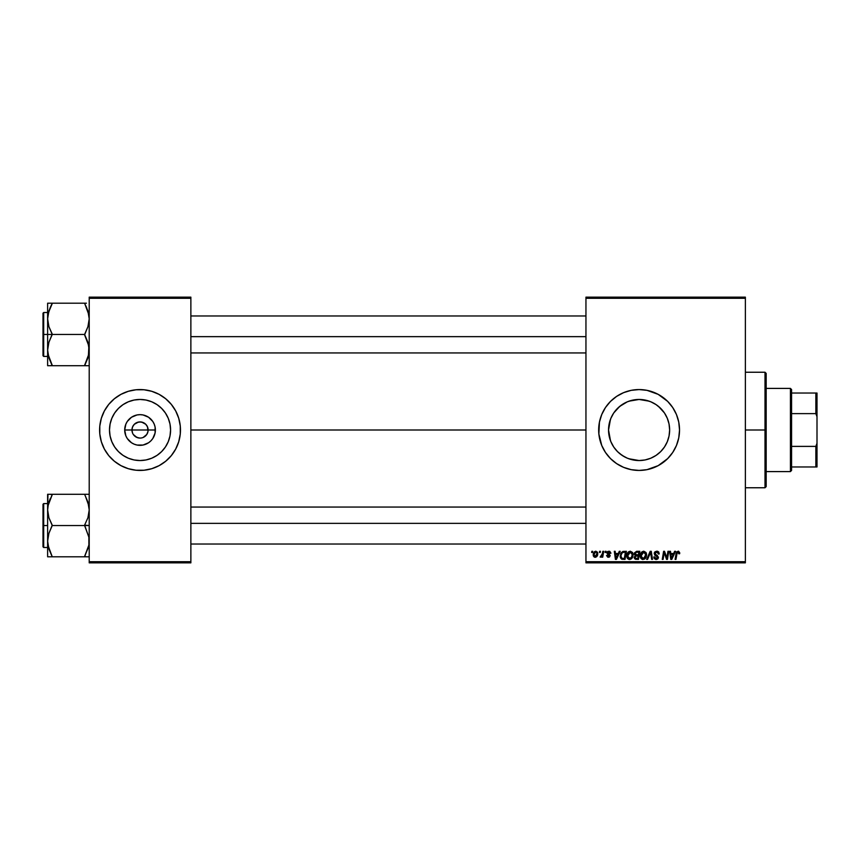 <?xml version="1.0" encoding="UTF-8"?>
<svg xmlns="http://www.w3.org/2000/svg" width="860" height="860" viewBox="0 0 860 860"><rect width="100%" height="100%" fill="white"/><g stroke="black" fill="none" stroke-linecap="round" stroke-linejoin="round"><path stroke-width="1.29" d="M132.569 433.096L131.956 430A8.084 8.084 0 0 0 140.04 438.084A8.084 8.084 0 0 0 148.124 430L155.38 430A15.34 15.34 0 0 1 140.04 445.34A15.34 15.34 0 0 1 124.7 430L148.124 430A8.084 8.084 0 0 1 140.04 438.084A8.084 8.084 0 0 1 131.956 430L132.569 426.904L134.321 424.281L138.46 422.066L141.62 422.066L145.759 424.281L147.511 426.904L147.974 431.58L146.759 434.493L147.511 433.096M138.46 437.933L140.04 438.084L136.944 437.471L133.311 434.493L135.547 436.719L138.89 438.009M141.62 437.933L140.04 438.084L141.62 437.933M170.581 430A30.541 30.541 0 0 1 140.04 460.541A30.541 30.541 0 0 1 109.499 430L110.08 424.044L111.821 418.315L114.638 413.026L118.444 408.403L123.066 404.608L128.355 401.781L134.085 400.04L140.04 399.459L145.996 400.04L151.725 401.781L157.004 404.608L161.637 408.403L165.432 413.026L168.259 418.315L170 424.044L170.581 430L170 435.956L168.259 441.685L165.432 446.974L161.637 451.597L157.004 455.392L151.725 458.219L145.996 459.96L140.04 460.541L134.085 459.96L128.355 458.219L123.066 455.392L118.444 451.597L114.638 446.974L111.821 441.685L110.08 435.956L109.499 430A30.541 30.541 0 0 1 140.04 399.459A30.541 30.541 0 0 1 170.581 430M178.729 441.739L180.277 433.967L180.277 426.033L178.729 418.261L175.698 410.94L171.291 404.35L165.69 398.75L159.1 394.342L151.779 391.311L144.007 389.763L136.073 389.763L128.301 391.311L120.981 394.342L114.391 398.75L108.779 404.35L104.382 410.94L101.351 418.261L99.803 426.033L99.803 433.967L101.351 441.739L104.382 449.06L108.779 455.649L114.391 461.25L120.981 465.658L128.301 468.689L136.073 470.237L144.007 470.237L151.779 468.689L159.1 465.658L165.69 461.25L171.291 455.649L175.698 449.06L178.729 441.739A40.431 40.431 0 0 0 180.471 430A40.431 40.431 0 0 1 140.04 470.431A40.431 40.431 0 0 1 99.609 430A40.431 40.431 0 0 0 101.34 441.717M101.351 441.76A40.431 40.431 0 0 0 104.361 449.027M104.393 449.092A40.431 40.431 0 0 0 106.393 452.425M106.446 452.5A40.431 40.431 0 0 0 173.634 452.5M173.677 452.425A40.431 40.431 0 0 0 175.676 449.092M175.72 449.027A40.431 40.431 0 0 0 178.729 441.76M629.004 401.168L639.077 399.459L645.054 400.04L650.784 401.781L656.115 404.641L660.695 408.403L664.49 413.026L667.317 418.315L669.048 424.012L669.639 430L669.037 423.98L667.285 418.229L669.037 423.98L669.639 430L669.037 436.041L669.639 430A30.541 30.541 0 0 1 639.098 460.541A30.541 30.541 0 0 1 608.547 430L609.159 436.052L610.901 441.739M667.704 440.685L669.048 435.977L667.317 441.685L664.49 446.974L660.695 451.597L656.115 455.37L658.48 453.607M662.673 449.414L664.447 447.039L660.673 451.618L656.062 455.392L650.784 458.219L645.054 459.96L648.053 459.197M659.599 452.639L660.673 451.618M656.115 455.37L653.568 456.896L656.083 455.381M645.054 459.96L639.098 460.541L645.14 459.939L639.098 460.541L628.714 458.724M630.154 459.208L633.111 459.95L627.402 458.219L622.124 455.392L624.629 456.907L619.705 453.596M615.513 449.404L617.512 451.608L615.513 449.404M613.739 447.028L610.88 441.685L609.149 436.009M674.778 449.017A40.431 40.431 0 0 0 679.529 430A40.431 40.431 0 0 1 639.098 470.431A40.431 40.431 0 0 1 598.667 430A40.431 40.431 0 0 0 598.85 433.945M598.861 433.967L601.742 445.469A40.431 40.431 0 0 0 605.472 452.457L610.503 458.595L616.631 463.615L623.618 467.356L631.208 469.657L639.098 470.431L646.989 469.657L658.158 465.658L667.683 458.595L672.713 452.467L676.454 445.469L678.755 437.89L679.529 430L678.755 422.11L676.454 414.531L672.713 407.533L667.683 401.405L658.158 394.342L646.989 390.343L639.098 389.569L631.208 390.343L623.618 392.644L616.631 396.385L610.503 401.405L605.472 407.533L601.742 414.531L599.442 422.11L598.861 433.967A40.431 40.431 0 0 0 601.731 445.437M601.742 445.469L605.472 452.467A40.431 40.431 0 0 0 661.534 463.637M661.587 463.594A40.431 40.431 0 0 0 664.716 461.283M664.78 461.229A40.431 40.431 0 0 0 670.338 455.671M670.37 455.628A40.431 40.431 0 0 0 672.681 452.51M672.746 452.414A40.431 40.431 0 0 0 674.734 449.103M190.866 430L585.95 430L190.866 430M146.759 434.493L143.136 437.471M610.482 440.675L608.547 430L610.428 419.454M612.191 444.459L610.922 441.793M622.103 455.381L617.501 451.597L613.696 446.974M627.37 458.208L624.629 456.907M653.568 456.896L650.826 458.208M649.547 458.702L645.15 459.939M667.295 441.739L666.027 444.405M585.95 562.849L745.373 562.849L745.373 561.698L585.95 561.698L585.95 298.302L745.373 298.302L745.373 561.698L745.373 297.151L585.95 297.151L745.373 297.151L745.373 298.302L585.95 298.302L585.95 297.151L585.95 561.698L745.373 561.698L745.373 562.849L585.95 562.849L585.95 561.698L585.95 562.849M605.279 551.303L605.085 552.453L605.945 552.453L606.117 551.303L605.279 551.303L606.117 551.303L605.279 551.303L605.085 552.453L605.945 552.453L606.117 551.303L605.945 552.453L605.085 552.453L605.279 551.303M599.603 551.303L599.409 552.453L600.269 552.453L600.452 551.303L599.603 551.303L600.452 551.303L599.603 551.303L599.409 552.453L600.269 552.453L600.452 551.303L600.269 552.453L599.409 552.453L599.603 551.303M630.337 551.196L628.165 552.163L626.854 555.076L627.445 558.323L629.284 559.473L631.767 558.527L633.057 555.646L632.519 552.464L630.337 551.196C627.972 551.755 626.789 553.324 626.811 555.893C626.746 557.936 627.682 559.14 629.606 559.495L632.003 558.269L633.111 554.689L630.337 551.196M619.286 551.303L618.297 553.507L615.427 553.507L615.147 551.303L614.309 551.303L615.416 559.387L616.437 559.387L620.2 551.303L619.286 551.303L620.2 551.303L619.286 551.303L618.297 553.507L615.427 553.507L615.147 551.303L614.309 551.303L615.416 559.387L616.437 559.387L620.2 551.303L616.437 559.387L615.416 559.387L614.309 551.303L615.147 551.303M635.153 555.388L634.261 553.818L636.593 551.303L634.433 552.883L634.314 554.324L635.271 555.442L634.218 557.989L635.271 559.247L638.464 559.387L639.829 551.303L636.593 551.303L639.829 551.303L636.593 551.303L634.261 553.818L635.271 555.442L634.164 557.42L635.271 559.247L638.464 559.387L639.829 551.303L638.464 559.387L635.271 559.247M647.569 559.387L646.655 559.387L650.192 551.303L646.655 559.387L647.569 559.387L650.59 552.453L651.654 559.387L652.504 559.387L651.267 551.303L650.192 551.303L651.267 551.303L650.192 551.303L646.655 559.387L647.569 559.387L650.59 552.453L651.654 559.387L652.504 559.387L651.267 551.303L652.504 559.387L651.654 559.387M679.733 552.808L678.604 551.249L676.659 551.905L675.1 559.387L675.96 559.387L677.186 552.658L678.551 552.303L678.82 553.818L679.733 553.163L678.088 551.196L676.111 553.453L675.1 559.387L675.96 559.387L676.928 553.657L678.035 552.141L678.82 553.818L679.669 553.711L678.82 553.818L678.035 552.141L676.928 553.657L675.96 559.387L675.1 559.387L676.143 553.249M666.887 557.667L667.962 551.303L666.844 558.151L664.511 551.303L663.619 551.303L662.254 559.387L663.114 559.387L664.232 552.518L666.554 559.387L667.435 559.387L668.811 551.303L667.962 551.303L668.811 551.303L667.962 551.303L666.844 558.151L664.511 551.303L663.619 551.303L662.254 559.387L663.114 559.387L664.232 552.518L666.554 559.387L667.435 559.387L668.811 551.303L667.435 559.387L666.554 559.387M674.627 551.303L673.638 553.507L670.768 553.507L670.499 551.303L669.65 551.303L670.757 559.387L671.789 559.387L675.541 551.303L674.627 551.303L675.541 551.303L674.627 551.303L673.638 553.507L670.768 553.507L670.499 551.303L669.65 551.303L670.757 559.387L671.789 559.387L675.541 551.303L671.789 559.387L670.757 559.387L669.65 551.303L670.499 551.303M656.76 551.196L654.965 551.83L654.234 553.324L654.739 555.119L657.567 557.194L656.18 558.548L654.643 556.882L653.793 556.968L654.17 558.473L655.686 559.462L657.782 558.925L658.405 557.087L655.331 554.27L655.191 552.916L657.137 552.174L658.416 554.034L659.255 553.926L658.685 551.926L656.76 551.196L654.224 553.571L657.577 557.398L656.18 558.548L654.643 556.882L653.793 557.151L656.159 559.495L658.416 557.345L655.062 553.496L656.696 552.141L658.201 552.84L658.416 554.034L659.255 553.926L656.76 551.196M643.774 551.196L641.614 552.163L640.302 555.076L640.883 558.323L642.721 559.473L645.215 558.527L646.494 555.646L645.967 552.464L643.774 551.196C641.409 551.755 640.238 553.324 640.249 555.893C640.195 557.936 641.13 559.14 643.043 559.495L645.441 558.269L646.548 554.689L643.774 551.196M610.955 553.184L609.74 551.303L607.311 551.884L607.203 553.732L609.375 555.614L608.375 556.549L606.537 555.495L607.719 557.183L609.439 557.043L610.213 555.614L607.891 552.442L609.213 551.959L610.105 553.399L610.955 553.184L608.945 551.196L606.956 552.894L609.288 555.27L608.493 556.549L606.537 555.495L608.45 557.28L610.213 555.614L607.794 552.829L608.901 551.926L610.062 552.862M623.995 551.303L621.328 552.507L620.211 556.571L621.522 559.086L625.026 559.387L626.392 551.303L622.694 551.496L620.189 556.076L621.974 559.279L625.026 559.387L626.392 551.303L625.026 559.387L621.974 559.279M595.819 551.196L594.367 551.765L593.346 553.593L593.432 556.13L594.722 557.237L596.668 556.71L597.689 554.808L597.56 552.27L595.819 551.196L593.207 554.829L595.163 557.28L597.818 553.539L595.819 551.196M602.849 551.303L601.828 555.614L600.13 557.076L601.172 557.13L602.064 555.968L601.85 557.183L602.709 557.183L603.698 551.303L602.849 551.303L603.698 551.303L602.849 551.303L602.419 553.646L600.13 557.076L602.064 555.968L601.85 557.183L602.709 557.183L603.698 551.303L602.709 557.183L601.85 557.183M591.841 551.303L591.637 552.453L592.497 552.453L592.68 551.303L591.841 551.303L592.68 551.303L591.841 551.303L591.637 552.453L592.497 552.453L592.68 551.303L592.497 552.453L591.637 552.453L591.841 551.303M650.784 401.781L656.062 404.608L660.695 408.403L664.468 413.004M666.005 415.541L667.274 418.218M656.083 404.619L653.568 403.103M639.077 399.459L633.078 400.05L639.098 399.459L649.236 401.19M645.086 400.05L648.032 400.792M609.138 435.956L608.547 430L609.138 424.044L610.88 418.315L613.696 413.026L619.705 406.404L627.359 401.803M610.901 418.261L612.288 415.358M148.124 430L131.956 430A8.084 8.084 0 0 1 140.04 421.916A8.084 8.084 0 0 1 148.124 430A8.084 8.084 0 0 0 140.04 421.916A8.084 8.084 0 0 0 131.956 430L124.7 430L125.861 424.13L127.28 421.475L131.516 417.24L137.041 414.95L140.04 414.66L143.029 414.95L148.565 417.24L152.79 421.475L154.209 424.13L155.09 427.012L155.09 432.988L152.79 438.525L150.887 440.847L148.565 442.76L143.029 445.05L137.041 445.05L134.171 444.168L131.516 442.76L127.28 438.525L125.861 435.869L124.7 430A15.34 15.34 0 0 1 140.04 414.66A15.34 15.34 0 0 1 155.38 430L148.124 430M89.214 562.849L190.866 562.849L190.866 561.698L89.214 561.698L89.214 298.302L190.866 298.302L190.866 561.698L190.866 297.151L89.214 297.151L190.866 297.151L190.866 298.302L89.214 298.302L89.214 297.151L89.214 561.698L190.866 561.698L190.866 562.849L89.214 562.849L89.214 561.698L89.214 562.849M598.85 426.055A40.431 40.431 0 0 0 598.667 429.978A40.431 40.431 0 0 1 639.098 389.569A40.431 40.431 0 0 1 679.529 430A40.431 40.431 0 0 0 674.778 410.983M674.734 410.897A40.431 40.431 0 0 0 672.746 407.586M672.681 407.489A40.431 40.431 0 0 0 670.37 404.372M670.338 404.329A40.431 40.431 0 0 0 664.78 398.771M664.716 398.717A40.431 40.431 0 0 0 661.587 396.406M661.534 396.363A40.431 40.431 0 0 0 601.753 414.498M601.731 414.563A40.431 40.431 0 0 0 598.861 426.022M627.359 391.311L623.618 392.644M610.503 458.595L611.256 459.326M650.837 468.689L654.567 467.356M613.696 413.026L617.501 408.403L622.124 404.608L627.402 401.781L633.132 400.04L630.133 400.803M609.149 423.98L608.547 430A30.541 30.541 0 0 1 639.098 399.459A30.541 30.541 0 0 1 669.639 430L669.048 435.956M639.098 460.541L633.132 459.96M615.524 410.575L613.739 412.972M618.587 407.371L617.512 408.382M624.639 403.093L619.705 406.404M664.457 412.972L658.502 406.414M101.34 418.283A40.431 40.431 0 0 0 99.609 430A40.431 40.431 0 0 1 140.04 389.569A40.431 40.431 0 0 1 180.471 430A40.431 40.431 0 0 0 178.74 418.283M178.729 418.239A40.431 40.431 0 0 0 175.72 410.972M175.676 410.908A40.431 40.431 0 0 0 173.677 407.575M173.634 407.5A40.431 40.431 0 0 0 106.446 407.5M106.393 407.575A40.431 40.431 0 0 0 104.393 410.908M104.361 410.972A40.431 40.431 0 0 0 101.351 418.239M168.625 401.405L167.711 400.523M128.301 391.311L124.571 392.644M111.445 458.595L112.37 459.476M151.779 468.689L155.51 467.356M165.905 413.757L165.442 413.036M157.004 404.608L151.725 401.781M123.786 404.135L123.077 404.598M114.638 413.026L111.821 418.315M114.176 446.243L114.638 446.963M123.066 455.392L128.355 458.219M156.283 455.864L157.004 455.402M165.432 446.974L168.259 441.685M133.311 425.506L132.569 426.904M147.511 426.904L145.759 424.281L143.136 422.529L140.04 421.916L136.944 422.529M664.769 554.431L664.232 552.518L663.114 559.387L662.254 559.387L663.619 551.303L664.511 551.303L666.188 555.947M672.058 556.85L673.176 554.453L670.886 554.453L671.391 558.505L672.058 556.85L671.391 558.505L670.886 554.453L673.176 554.453L671.391 558.505L671.305 557.495M678.852 553.646L678.035 552.141L676.928 553.657M678.82 553.818L678.035 552.141L678.895 553.292M657.266 551.228L657.868 551.367M659.255 553.926L658.416 554.034M657.126 552.174L658.427 553.765L658.083 552.658M655.073 553.292L655.535 554.442M655.062 553.496L658.416 557.345M655.277 554.195L657.47 555.582M658.405 557.559L658.072 558.591M657.018 559.365L656.374 559.484M655.686 559.451L654.18 558.484M653.793 557.151L654.643 556.882M655.589 558.452L656.438 558.527M656.18 558.548L657.577 557.398L656.922 556.442M657.416 558L657.266 556.667L655.814 555.829M657.577 557.398L657.266 556.667M654.32 552.829L654.621 552.217M650.88 554.571L650.59 552.453L650.16 553.528M650.59 552.453L649.988 553.937M646.183 552.872L646.516 554.066M646.548 554.378L646.537 555.173M646.312 556.581L645.828 557.71M644.968 558.763L644.387 559.161M642.71 559.473L642.065 559.301M640.893 558.323L640.281 556.528M640.259 555.463L640.453 554.281M640.732 553.517L641.893 551.905M642.205 558.312L644.785 557.645L643.076 558.548L641.087 555.979L643.71 552.141L645.709 554.646L643.882 558.366M641.85 558.043L641.151 556.689M641.861 553.27L643.108 552.249M645.602 555.85L645.021 557.323M643.71 552.141L644.753 552.486L643.71 552.141M641.237 554.711L641.431 554.098M645.602 553.765L645.709 554.646M635.465 556.259L635.003 557.387L635.54 556.194L636.83 555.915L635.54 556.194L636.83 555.915L635.465 556.259L635.003 557.387L636.336 558.441L635.003 557.387L635.465 556.259L638.195 555.915L637.776 558.441L635.594 558.366L635.003 557.387L635.207 558.086M635.003 557.387L635.841 558.419M635.196 554.367L635.132 553.517L636.572 554.979L638.356 554.979L638.819 552.249L637.249 552.249L638.819 552.249L638.356 554.979L635.174 554.324M635.11 553.84L636.411 552.281M635.132 553.517L635.562 552.69M636.83 555.915L638.195 555.915L637.776 558.441L636.336 558.441M610.105 553.399L608.514 551.97M609.847 552.367L608.901 551.926L607.794 552.829L608.783 553.904L608.02 553.388M609.063 551.937L607.977 553.346M606.537 555.495L607.396 555.625M608.213 556.528L607.375 555.399L608.493 556.549L609.288 555.27L607.386 553.969L606.999 552.539M608.375 556.549L609.288 555.27L606.956 552.894M608.493 556.549L609.375 555.743L608.493 556.549M608.601 554.743L607.966 554.388M607.311 551.884L607.945 551.389M616.717 556.85L617.835 554.453L615.545 554.453L616.039 558.505L616.717 556.85L616.039 558.505L615.545 554.453L617.835 554.453L616.039 558.505L615.953 557.495M621.511 559.086L620.447 557.742M620.383 557.538L620.211 556.571M620.522 554.034L620.78 553.41M622.049 558.301L623.113 558.441L621.769 558.151L621.028 556.13C620.984 553.743 622.07 552.453 624.295 552.249L625.381 552.249L624.328 558.441L622.844 558.43M621.769 558.151L621.124 557.076M621.081 555.291L622.038 553.044L623.672 552.27M622.253 552.819L621.662 553.571M621.264 554.496L621.113 555.087M633.067 554.066L632.648 552.679M631.519 558.774L629.95 559.473M629.262 559.473L628.628 559.301M627.445 558.323L627.133 557.753M626.94 557.151L626.822 556.205M626.811 555.893L626.854 555.076M627.284 553.517L628.8 551.658M632.519 557.463L632.863 556.581M628.767 558.312L631.337 557.645L629.628 558.548L627.649 555.979L630.272 552.141L632.272 554.646L631.337 557.645L629.402 558.527L630.445 558.366M628.402 558.043L627.703 556.689M628.423 553.27L629.67 552.249M632.036 556.366L631.584 557.323M630.272 552.141L631.315 552.486L630.272 552.141M627.8 554.711L627.993 554.098M597.496 555.431L597.227 556.001M595.787 557.205L595.163 557.28M594.722 557.237L594.067 556.936M593.368 555.968L593.207 555.044M593.239 554.13L593.346 553.593M594.98 552.281L596.098 551.97L596.98 553.625L595.195 556.549L594.045 554.603L595.571 551.959M594.217 553.646L594.679 552.636M596.765 555.012L596.216 556.054M596.055 556.216L595.313 556.538M600.13 557.076L601.71 555.775M602 555.237L602.193 554.678M644.022 558.291L643.323 558.527M624.295 552.249L625.381 552.249L624.328 558.441L623.113 558.441M594.163 555.689L594.045 554.603M765.013 430L766.174 430L766.174 373.39L766.174 486.61L766.174 430L765.013 430L765.013 372.24L765.013 430L745.373 430L765.013 430L765.013 487.76L765.013 430M51.385 363.769L48.913 357.964L47.622 350.095L48.902 342.269L52.245 334.088L48.913 326.703L47.622 318.834L47.622 334.465L52.245 334.465L48.913 326.703L47.622 318.834L48.902 311.019L52.245 303.204L84.592 303.204L87.913 310.965L89.214 318.834L87.935 326.66L84.592 334.465L52.245 334.465L84.592 334.465L87.913 342.215L89.214 350.095L87.935 357.91L84.592 365.715L52.245 365.715L48.913 357.964L47.622 350.095L48.902 342.269L52.245 334.465L47.622 334.465L47.622 365.715L88.87 365.715M43.688 334.465L43.688 312.513L43.688 334.465L47.622 334.465L43.688 334.465L43.688 356.416L43 355.717L43 313.212L43.688 356.416L43.688 334.465L43 334.465L43 313.212L43.688 312.513L43.688 334.465M86.451 365.715L84.592 365.339L88.43 356.18M47.794 352.944L47.956 354.062L47.794 352.944M48.418 356.223L48.902 357.9M88.419 312.707L87.935 311.019M86.57 307.493L88.87 314.835L89.214 318.834L87.935 326.66L84.592 334.841L88.87 346.085L88.408 356.255M86.451 303.204L47.622 303.204L47.622 318.834L48.902 311.019L52.245 303.58L48.397 312.75M52.245 303.58L50.374 307.224L52.245 303.204L47.622 303.204L47.622 365.715L48.913 365.715L47.622 365.715M43 334.465L43 355.717L43 334.465M52.245 365.715L50.385 365.715L52.245 365.339L47.956 354.094M48.913 365.715L50.374 365.715M47.956 303.204L50.374 303.204M50.256 307.493L48.429 312.621M84.592 303.204L88.87 314.835M85.441 305.16L86.451 307.224M190.866 336.647L585.95 336.647L190.866 336.647M84.592 365.339L88.87 354.094M50.374 307.224L47.956 314.835M585.95 523.353L190.866 523.353L585.95 523.353M88.881 494.285L84.592 494.285L87.913 502.036L89.214 509.905L87.935 517.731L84.592 525.159L89.214 525.535L84.592 525.535L88.87 537.167L88.881 545.1L84.592 556.42L88.43 547.25M43.688 525.535L43.688 547.487L43.688 525.535L43 525.535L43 546.788L43 504.283L43.688 503.584L43.688 547.487L43 546.788L43 525.535L47.622 525.535L43.688 525.535L43.688 503.584L43.688 525.535M48.418 547.293L48.902 548.981M51.385 554.84L48.913 549.035L47.622 541.166L48.902 533.34L52.245 525.159L48.913 517.784L47.622 509.905L47.956 505.97L50.374 498.305L48.913 502.036L47.956 505.938L52.245 494.285L47.622 494.285L48.913 494.285L47.622 494.285L47.622 556.796L52.245 556.796L48.913 549.035L47.622 541.166L48.902 533.34L52.245 525.535L84.592 525.535L52.245 525.535L48.913 517.784L47.622 509.905L47.622 556.796L84.592 556.796L50.385 556.796M88.419 503.777L87.935 502.1M87.924 494.285L52.245 494.285L84.592 494.285L87.913 502.036L89.214 509.905L87.935 517.731L84.592 525.159L88.87 537.167L88.881 545.1L84.592 556.796L88.87 556.796M43 525.535L43 504.283L43 525.535M47.956 494.285L47.622 509.905L48.397 503.82M50.385 494.285L52.245 494.661L48.418 503.745M52.245 556.796L47.956 545.165M84.592 494.285L86.451 494.285M85.441 496.231L88.87 505.906M86.451 556.796L84.592 556.42L88.397 547.379M84.592 556.42L88.87 545.165M52.245 494.661L47.956 505.906M47.794 507.056L47.956 505.97L47.794 507.056M88.881 556.796L87.924 556.796L88.881 556.796M48.902 556.796L47.956 556.796L48.902 556.796M790.426 388.408L791.587 389.569L791.587 393.031L791.587 389.569L790.426 388.408L766.174 388.408L790.426 388.408L790.426 471.592L766.174 471.592L790.426 471.592L790.426 388.408M791.587 470.431L790.426 471.592L791.587 470.431L791.587 466.969L791.587 470.431M791.587 413.617L791.587 446.383L791.587 393.031L791.587 413.617L815.85 413.617L817 416.724L817 443.276L815.85 446.383L791.587 446.383L791.587 466.969L791.587 446.383L815.85 446.383L815.85 466.969L817 466.969L817 443.276L817 466.969L815.85 466.969L815.85 446.383L817 443.276L817 393.031L791.587 393.031L815.85 393.031L815.85 413.617L815.85 393.031L817 393.031L817 416.724L815.85 413.617L791.587 413.617M791.587 466.969L815.85 466.969L791.587 466.969M745.373 372.24L765.013 372.24L766.174 373.39M745.373 487.76L765.013 487.76L766.174 486.61M47.622 312.513L43.688 312.513M47.622 356.416L43.688 356.416M190.866 315.975L585.95 315.975M190.866 352.944L585.95 352.944M585.95 544.025L190.866 544.025M585.95 507.056L190.866 507.056M47.622 547.487L43.688 547.487M47.622 503.584L43.688 503.584"/></g></svg>
